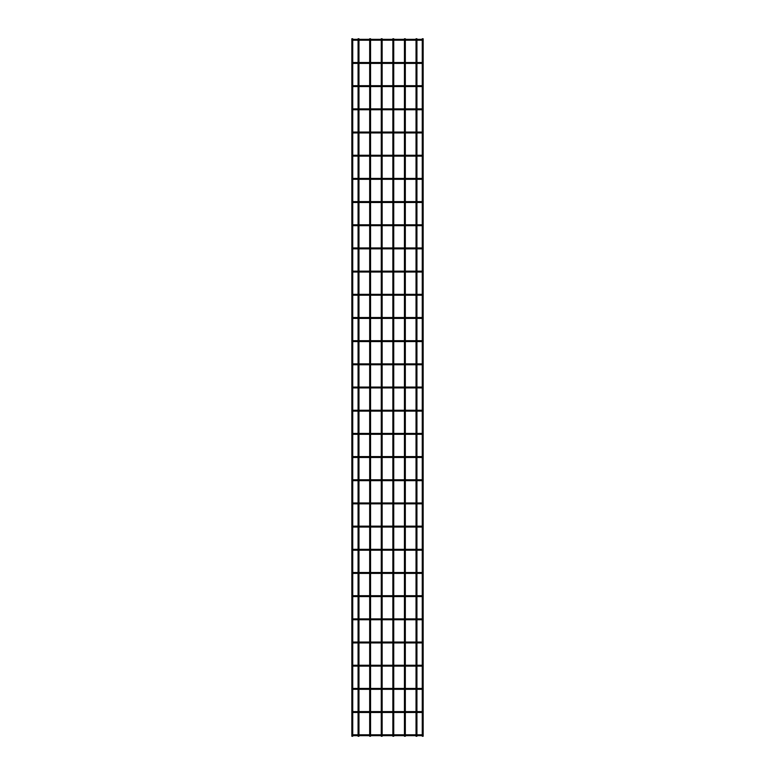 <?xml version="1.0" encoding="UTF-8"?>
<svg xmlns="http://www.w3.org/2000/svg" width="775" height="775" viewBox="0 0 775 775"><rect width="100%" height="100%" fill="white"/><g stroke="black" fill="none" stroke-linecap="round" stroke-linejoin="round"><path stroke-width="1.16" d="M352.732 734.787L422.268 734.787M422.268 735.669L352.732 735.669M352.732 38.75L351.85 38.75L351.85 736.25L352.732 736.25L352.732 38.75M358.961 39.331L358.961 38.75L358.079 38.75L358.079 39.331M358.961 40.213L358.961 62.513M358.961 63.395L358.961 85.696M358.961 86.577L358.961 108.878M358.961 109.759L358.961 132.06M358.961 132.942L358.961 155.242M358.961 156.124L358.961 178.424M358.961 179.306L358.961 201.607M358.961 202.488L358.961 224.789M358.961 225.67L358.961 247.971M358.961 248.852L358.961 271.153M358.961 272.035L358.961 294.335M358.961 295.217L358.961 317.517M358.961 318.399L358.961 340.7M358.961 341.581L358.961 363.882M358.961 364.754L358.961 387.064M358.961 387.936L358.961 410.246M358.961 411.118L358.961 433.419M358.961 434.3L358.961 456.601M358.961 457.483L358.961 479.783M358.961 480.665L358.961 502.965M358.961 503.847L358.961 526.148M358.961 527.029L358.961 549.33M358.961 550.211L358.961 572.512M358.961 573.393L358.961 595.694M358.961 596.576L358.961 618.876M358.961 619.758L358.961 642.058M358.961 642.94L358.961 665.241M358.961 666.122L358.961 688.423M358.961 689.304L358.961 711.605M358.961 712.487L358.961 734.787M358.961 735.669L358.961 736.25L358.079 736.25L358.079 735.669M422.268 38.75L423.15 38.75L423.15 736.25L422.268 736.25L422.268 38.75M352.286 712.487L352.286 711.605M422.714 711.605L422.714 712.487M352.732 711.605L422.268 711.605M422.268 712.487L352.732 712.487M352.286 689.304L352.286 688.423M422.714 688.423L422.714 689.304M352.732 688.423L422.268 688.423M422.268 689.304L352.732 689.304M352.286 666.122L352.286 665.241M422.714 665.241L422.714 666.122M352.732 665.241L422.268 665.241M422.268 666.122L352.732 666.122M352.286 642.94L352.286 642.058M422.714 642.058L422.714 642.94M352.732 642.058L422.268 642.058M422.268 642.94L352.732 642.94M352.286 619.758L352.286 618.876M422.714 618.876L422.714 619.758M352.732 618.876L422.268 618.876M422.268 619.758L352.732 619.758M352.286 596.576L352.286 595.694M422.714 595.694L422.714 596.576M352.732 595.694L422.268 595.694M422.268 596.576L352.732 596.576M352.286 573.393L352.286 572.512M422.714 572.512L422.714 573.393M352.732 572.512L422.268 572.512M422.268 573.393L352.732 573.393M352.286 550.211L352.286 549.33M422.714 549.33L422.714 550.211M352.732 549.33L422.268 549.33M422.268 550.211L352.732 550.211M352.286 527.029L352.286 526.148M422.714 526.148L422.714 527.029M352.732 526.148L422.268 526.148M422.268 527.029L352.732 527.029M352.286 503.847L352.286 502.965M422.714 502.965L422.714 503.847M352.732 502.965L422.268 502.965M422.268 503.847L352.732 503.847M352.286 480.665L352.286 479.783M422.714 479.783L422.714 480.665M352.732 479.783L422.268 479.783M422.268 480.665L352.732 480.665M352.286 457.483L352.286 456.601M422.714 456.601L422.714 457.483M352.732 456.601L422.268 456.601M422.268 457.483L352.732 457.483M352.286 434.3L352.286 433.419M422.714 433.419L422.714 434.3M352.732 433.419L422.268 433.419M422.268 434.3L352.732 434.3M352.286 411.118L352.286 410.246M422.714 410.246L422.714 411.118M352.732 410.246L422.268 410.246M422.268 411.118L352.732 411.118M352.732 387.064L422.268 387.064M422.268 387.936L352.732 387.936M352.286 364.754L352.286 363.882M422.714 363.882L422.714 364.754M352.732 363.882L422.268 363.882M422.268 364.754L352.732 364.754M352.286 341.581L352.286 340.7M422.714 340.7L422.714 341.581M352.732 340.7L422.268 340.7M422.268 341.581L352.732 341.581M352.286 318.399L352.286 317.517M422.714 317.517L422.714 318.399M352.732 317.517L422.268 317.517M422.268 318.399L352.732 318.399M352.286 295.217L352.286 294.335M422.714 294.335L422.714 295.217M352.732 294.335L422.268 294.335M422.268 295.217L352.732 295.217M352.286 272.035L352.286 271.153M422.714 271.153L422.714 272.035M352.732 271.153L422.268 271.153M422.268 272.035L352.732 272.035M352.286 248.852L352.286 247.971M422.714 247.971L422.714 248.852M352.732 247.971L422.268 247.971M422.268 248.852L352.732 248.852M352.286 225.67L352.286 224.789M422.714 224.789L422.714 225.67M352.732 224.789L422.268 224.789M422.268 225.67L352.732 225.67M352.286 202.488L352.286 201.607M422.714 201.607L422.714 202.488M352.732 201.607L422.268 201.607M422.268 202.488L352.732 202.488M352.286 179.306L352.286 178.424M422.714 178.424L422.714 179.306M352.732 178.424L422.268 178.424M422.268 179.306L352.732 179.306M352.286 156.124L352.286 155.242M422.714 155.242L422.714 156.124M352.732 155.242L422.268 155.242M422.268 156.124L352.732 156.124M352.286 132.942L352.286 132.06M422.714 132.06L422.714 132.942M352.732 132.06L422.268 132.06M422.268 132.942L352.732 132.942M352.286 109.759L352.286 108.878M422.714 108.878L422.714 109.759M352.732 108.878L422.268 108.878M422.268 109.759L352.732 109.759M352.286 86.577L352.286 85.696M422.714 85.696L422.714 86.577M352.732 85.696L422.268 85.696M422.268 86.577L352.732 86.577M352.286 63.395L352.286 62.513M422.714 62.513L422.714 63.395M352.732 62.513L422.268 62.513M422.268 63.395L352.732 63.395M352.732 39.331L422.268 39.331M422.268 40.213L352.732 40.213M370.557 39.331L370.557 38.75L369.675 38.75L369.675 39.331M370.557 40.213L370.557 62.513M370.557 63.395L370.557 85.696M370.557 86.577L370.557 108.878M370.557 109.759L370.557 132.06M370.557 132.942L370.557 155.242M370.557 156.124L370.557 178.424M370.557 179.306L370.557 201.607M370.557 202.488L370.557 224.789M370.557 225.67L370.557 247.971M370.557 248.852L370.557 271.153M370.557 272.035L370.557 294.335M370.557 295.217L370.557 317.517M370.557 318.399L370.557 340.7M370.557 341.581L370.557 363.882M370.557 364.754L370.557 387.064M370.557 387.936L370.557 410.246M370.557 411.118L370.557 433.419M370.557 434.3L370.557 456.601M370.557 457.483L370.557 479.783M370.557 480.665L370.557 502.965M370.557 503.847L370.557 526.148M370.557 527.029L370.557 549.33M370.557 550.211L370.557 572.512M370.557 573.393L370.557 595.694M370.557 596.576L370.557 618.876M370.557 619.758L370.557 642.058M370.557 642.94L370.557 665.241M370.557 666.122L370.557 688.423M370.557 689.304L370.557 711.605M370.557 712.487L370.557 734.787M370.557 735.669L370.557 736.25L369.675 736.25L369.675 735.669M382.143 39.331L382.143 38.75L381.261 38.75L381.261 39.331M382.143 40.213L382.143 62.513M382.143 63.395L382.143 85.696M382.143 86.577L382.143 108.878M382.143 109.759L382.143 132.06M382.143 132.942L382.143 155.242M382.143 156.124L382.143 178.424M382.143 179.306L382.143 201.607M382.143 202.488L382.143 224.789M382.143 225.67L382.143 247.971M382.143 248.852L382.143 271.153M382.143 272.035L382.143 294.335M382.143 295.217L382.143 317.517M382.143 318.399L382.143 340.7M382.143 341.581L382.143 363.882M382.143 364.754L382.143 387.064M382.143 387.936L382.143 410.246M382.143 411.118L382.143 433.419M382.143 434.3L382.143 456.601M382.143 457.483L382.143 479.783M382.143 480.665L382.143 502.965M382.143 503.847L382.143 526.148M382.143 527.029L382.143 549.33M382.143 550.211L382.143 572.512M382.143 573.393L382.143 595.694M382.143 596.576L382.143 618.876M382.143 619.758L382.143 642.058M382.143 642.94L382.143 665.241M382.143 666.122L382.143 688.423M382.143 689.304L382.143 711.605M382.143 712.487L382.143 734.787M382.143 735.669L382.143 736.25L381.261 736.25L381.261 735.669M393.739 39.331L393.739 38.75L392.857 38.75L392.857 39.331M393.739 40.213L393.739 62.513M393.739 63.395L393.739 85.696M393.739 86.577L393.739 108.878M393.739 109.759L393.739 132.06M393.739 132.942L393.739 155.242M393.739 156.124L393.739 178.424M393.739 179.306L393.739 201.607M393.739 202.488L393.739 224.789M393.739 225.67L393.739 247.971M393.739 248.852L393.739 271.153M393.739 272.035L393.739 294.335M393.739 295.217L393.739 317.517M393.739 318.399L393.739 340.7M393.739 341.581L393.739 363.882M393.739 364.754L393.739 387.064M393.739 387.936L393.739 410.246M393.739 411.118L393.739 433.419M393.739 434.3L393.739 456.601M393.739 457.483L393.739 479.783M393.739 480.665L393.739 502.965M393.739 503.847L393.739 526.148M393.739 527.029L393.739 549.33M393.739 550.211L393.739 572.512M393.739 573.393L393.739 595.694M393.739 596.576L393.739 618.876M393.739 619.758L393.739 642.058M393.739 642.94L393.739 665.241M393.739 666.122L393.739 688.423M393.739 689.304L393.739 711.605M393.739 712.487L393.739 734.787M393.739 735.669L393.739 736.25L392.857 736.25L392.857 735.669M405.325 39.331L405.325 38.75L404.443 38.75L404.443 39.331M405.325 40.213L405.325 62.513M405.325 63.395L405.325 85.696M405.325 86.577L405.325 108.878M405.325 109.759L405.325 132.06M405.325 132.942L405.325 155.242M405.325 156.124L405.325 178.424M405.325 179.306L405.325 201.607M405.325 202.488L405.325 224.789M405.325 225.67L405.325 247.971M405.325 248.852L405.325 271.153M405.325 272.035L405.325 294.335M405.325 295.217L405.325 317.517M405.325 318.399L405.325 340.7M405.325 341.581L405.325 363.882M405.325 364.754L405.325 387.064M405.325 387.936L405.325 410.246M405.325 411.118L405.325 433.419M405.325 434.3L405.325 456.601M405.325 457.483L405.325 479.783M405.325 480.665L405.325 502.965M405.325 503.847L405.325 526.148M405.325 527.029L405.325 549.33M405.325 550.211L405.325 572.512M405.325 573.393L405.325 595.694M405.325 596.576L405.325 618.876M405.325 619.758L405.325 642.058M405.325 642.94L405.325 665.241M405.325 666.122L405.325 688.423M405.325 689.304L405.325 711.605M405.325 712.487L405.325 734.787M405.325 735.669L405.325 736.25L404.443 736.25L404.443 735.669M416.921 39.331L416.921 38.75L416.039 38.75L416.039 39.331M416.921 40.213L416.921 62.513M416.921 63.395L416.921 85.696M416.921 86.577L416.921 108.878M416.921 109.759L416.921 132.06M416.921 132.942L416.921 155.242M416.921 156.124L416.921 178.424M416.921 179.306L416.921 201.607M416.921 202.488L416.921 224.789M416.921 225.67L416.921 247.971M416.921 248.852L416.921 271.153M416.921 272.035L416.921 294.335M416.921 295.217L416.921 317.517M416.921 318.399L416.921 340.7M416.921 341.581L416.921 363.882M416.921 364.754L416.921 387.064M416.921 387.936L416.921 410.246M416.921 411.118L416.921 433.419M416.921 434.3L416.921 456.601M416.921 457.483L416.921 479.783M416.921 480.665L416.921 502.965M416.921 503.847L416.921 526.148M416.921 527.029L416.921 549.33M416.921 550.211L416.921 572.512M416.921 573.393L416.921 595.694M416.921 596.576L416.921 618.876M416.921 619.758L416.921 642.058M416.921 642.94L416.921 665.241M416.921 666.122L416.921 688.423M416.921 689.304L416.921 711.605M416.921 712.487L416.921 734.787M416.921 735.669L416.921 736.25L416.039 736.25L416.039 735.669M354.117 734.787L354.117 735.669M420.883 734.787L420.883 735.669M354.117 711.605L354.117 712.487M420.883 711.605L420.883 712.487M354.117 688.423L354.117 689.304M420.883 688.423L420.883 689.304M354.117 665.241L354.117 666.122M420.883 665.241L420.883 666.122M354.117 642.058L354.117 642.94M420.883 642.058L420.883 642.94M354.117 618.876L354.117 619.758M420.883 618.876L420.883 619.758M354.117 595.694L354.117 596.576M420.883 595.694L420.883 596.576M354.117 572.512L354.117 573.393M420.883 572.512L420.883 573.393M354.117 549.33L354.117 550.211M420.883 549.33L420.883 550.211M354.117 526.148L354.117 527.029M420.883 526.148L420.883 527.029M354.117 502.965L354.117 503.847M420.883 502.965L420.883 503.847M354.117 479.783L354.117 480.665M420.883 479.783L420.883 480.665M354.117 456.601L354.117 457.483M420.883 456.601L420.883 457.483M354.117 433.419L354.117 434.3M420.883 433.419L420.883 434.3M354.117 410.246L354.117 411.118M420.883 410.246L420.883 411.118M354.117 387.064L354.117 387.936M420.883 387.064L420.883 387.936M354.117 363.882L354.117 364.754M420.883 363.882L420.883 364.754M354.117 340.7L354.117 341.581M420.883 340.7L420.883 341.581M354.117 317.517L354.117 318.399M420.883 317.517L420.883 318.399M354.117 294.335L354.117 295.217M420.883 294.335L420.883 295.217M354.117 271.153L354.117 272.035M420.883 271.153L420.883 272.035M354.117 247.971L354.117 248.852M420.883 247.971L420.883 248.852M354.117 224.789L354.117 225.67M420.883 224.789L420.883 225.67M354.117 201.607L354.117 202.488M420.883 201.607L420.883 202.488M354.117 178.424L354.117 179.306M420.883 178.424L420.883 179.306M354.117 155.242L354.117 156.124M420.883 155.242L420.883 156.124M354.117 132.06L354.117 132.942M420.883 132.06L420.883 132.942M354.117 108.878L354.117 109.759M420.883 108.878L420.883 109.759M354.117 85.696L354.117 86.577M420.883 85.696L420.883 86.577M354.117 62.513L354.117 63.395M420.883 62.513L420.883 63.395M354.117 39.331L354.117 40.213M420.883 39.331L420.883 40.213M358.079 40.213L358.079 62.513M358.079 63.395L358.079 85.696M358.079 86.577L358.079 108.878M358.079 109.759L358.079 132.06M358.079 132.942L358.079 155.242M358.079 156.124L358.079 178.424M358.079 179.306L358.079 201.607M358.079 202.488L358.079 224.789M358.079 225.67L358.079 247.971M358.079 248.852L358.079 271.153M358.079 272.035L358.079 294.335M358.079 295.217L358.079 317.517M358.079 318.399L358.079 340.7M358.079 341.581L358.079 363.882M358.079 364.754L358.079 387.064M358.079 387.936L358.079 410.246M358.079 411.118L358.079 433.419M358.079 434.3L358.079 456.601M358.079 457.483L358.079 479.783M358.079 480.665L358.079 502.965M358.079 503.847L358.079 526.148M358.079 527.029L358.079 549.33M358.079 550.211L358.079 572.512M358.079 573.393L358.079 595.694M358.079 596.576L358.079 618.876M358.079 619.758L358.079 642.058M358.079 642.94L358.079 665.241M358.079 666.122L358.079 688.423M358.079 689.304L358.079 711.605M358.079 712.487L358.079 734.787M369.675 40.213L369.675 62.513M369.675 63.395L369.675 85.696M369.675 86.577L369.675 108.878M369.675 109.759L369.675 132.06M369.675 132.942L369.675 155.242M369.675 156.124L369.675 178.424M369.675 179.306L369.675 201.607M369.675 202.488L369.675 224.789M369.675 225.67L369.675 247.971M369.675 248.852L369.675 271.153M369.675 272.035L369.675 294.335M369.675 295.217L369.675 317.517M369.675 318.399L369.675 340.7M369.675 341.581L369.675 363.882M369.675 364.754L369.675 387.064M369.675 387.936L369.675 410.246M369.675 411.118L369.675 433.419M369.675 434.3L369.675 456.601M369.675 457.483L369.675 479.783M369.675 480.665L369.675 502.965M369.675 503.847L369.675 526.148M369.675 527.029L369.675 549.33M369.675 550.211L369.675 572.512M369.675 573.393L369.675 595.694M369.675 596.576L369.675 618.876M369.675 619.758L369.675 642.058M369.675 642.94L369.675 665.241M369.675 666.122L369.675 688.423M369.675 689.304L369.675 711.605M369.675 712.487L369.675 734.787M381.261 40.213L381.261 62.513M381.261 63.395L381.261 85.696M381.261 86.577L381.261 108.878M381.261 109.759L381.261 132.06M381.261 132.942L381.261 155.242M381.261 156.124L381.261 178.424M381.261 179.306L381.261 201.607M381.261 202.488L381.261 224.789M381.261 225.67L381.261 247.971M381.261 248.852L381.261 271.153M381.261 272.035L381.261 294.335M381.261 295.217L381.261 317.517M381.261 318.399L381.261 340.7M381.261 341.581L381.261 363.882M381.261 364.754L381.261 387.064M381.261 387.936L381.261 410.246M381.261 411.118L381.261 433.419M381.261 434.3L381.261 456.601M381.261 457.483L381.261 479.783M381.261 480.665L381.261 502.965M381.261 503.847L381.261 526.148M381.261 527.029L381.261 549.33M381.261 550.211L381.261 572.512M381.261 573.393L381.261 595.694M381.261 596.576L381.261 618.876M381.261 619.758L381.261 642.058M381.261 642.94L381.261 665.241M381.261 666.122L381.261 688.423M381.261 689.304L381.261 711.605M381.261 712.487L381.261 734.787M392.857 40.213L392.857 62.513M392.857 63.395L392.857 85.696M392.857 86.577L392.857 108.878M392.857 109.759L392.857 132.06M392.857 132.942L392.857 155.242M392.857 156.124L392.857 178.424M392.857 179.306L392.857 201.607M392.857 202.488L392.857 224.789M392.857 225.67L392.857 247.971M392.857 248.852L392.857 271.153M392.857 272.035L392.857 294.335M392.857 295.217L392.857 317.517M392.857 318.399L392.857 340.7M392.857 341.581L392.857 363.882M392.857 364.754L392.857 387.064M392.857 387.936L392.857 410.246M392.857 411.118L392.857 433.419M392.857 434.3L392.857 456.601M392.857 457.483L392.857 479.783M392.857 480.665L392.857 502.965M392.857 503.847L392.857 526.148M392.857 527.029L392.857 549.33M392.857 550.211L392.857 572.512M392.857 573.393L392.857 595.694M392.857 596.576L392.857 618.876M392.857 619.758L392.857 642.058M392.857 642.94L392.857 665.241M392.857 666.122L392.857 688.423M392.857 689.304L392.857 711.605M392.857 712.487L392.857 734.787M404.443 40.213L404.443 62.513M404.443 63.395L404.443 85.696M404.443 86.577L404.443 108.878M404.443 109.759L404.443 132.06M404.443 132.942L404.443 155.242M404.443 156.124L404.443 178.424M404.443 179.306L404.443 201.607M404.443 202.488L404.443 224.789M404.443 225.67L404.443 247.971M404.443 248.852L404.443 271.153M404.443 272.035L404.443 294.335M404.443 295.217L404.443 317.517M404.443 318.399L404.443 340.7M404.443 341.581L404.443 363.882M404.443 364.754L404.443 387.064M404.443 387.936L404.443 410.246M404.443 411.118L404.443 433.419M404.443 434.3L404.443 456.601M404.443 457.483L404.443 479.783M404.443 480.665L404.443 502.965M404.443 503.847L404.443 526.148M404.443 527.029L404.443 549.33M404.443 550.211L404.443 572.512M404.443 573.393L404.443 595.694M404.443 596.576L404.443 618.876M404.443 619.758L404.443 642.058M404.443 642.94L404.443 665.241M404.443 666.122L404.443 688.423M404.443 689.304L404.443 711.605M404.443 712.487L404.443 734.787M416.039 40.213L416.039 62.513M416.039 63.395L416.039 85.696M416.039 86.577L416.039 108.878M416.039 109.759L416.039 132.06M416.039 132.942L416.039 155.242M416.039 156.124L416.039 178.424M416.039 179.306L416.039 201.607M416.039 202.488L416.039 224.789M416.039 225.67L416.039 247.971M416.039 248.852L416.039 271.153M416.039 272.035L416.039 294.335M416.039 295.217L416.039 317.517M416.039 318.399L416.039 340.7M416.039 341.581L416.039 363.882M416.039 364.754L416.039 387.064M416.039 387.936L416.039 410.246M416.039 411.118L416.039 433.419M416.039 434.3L416.039 456.601M416.039 457.483L416.039 479.783M416.039 480.665L416.039 502.965M416.039 503.847L416.039 526.148M416.039 527.029L416.039 549.33M416.039 550.211L416.039 572.512M416.039 573.393L416.039 595.694M416.039 596.576L416.039 618.876M416.039 619.758L416.039 642.058M416.039 642.94L416.039 665.241M416.039 666.122L416.039 688.423M416.039 689.304L416.039 711.605M416.039 712.487L416.039 734.787"/></g></svg>

